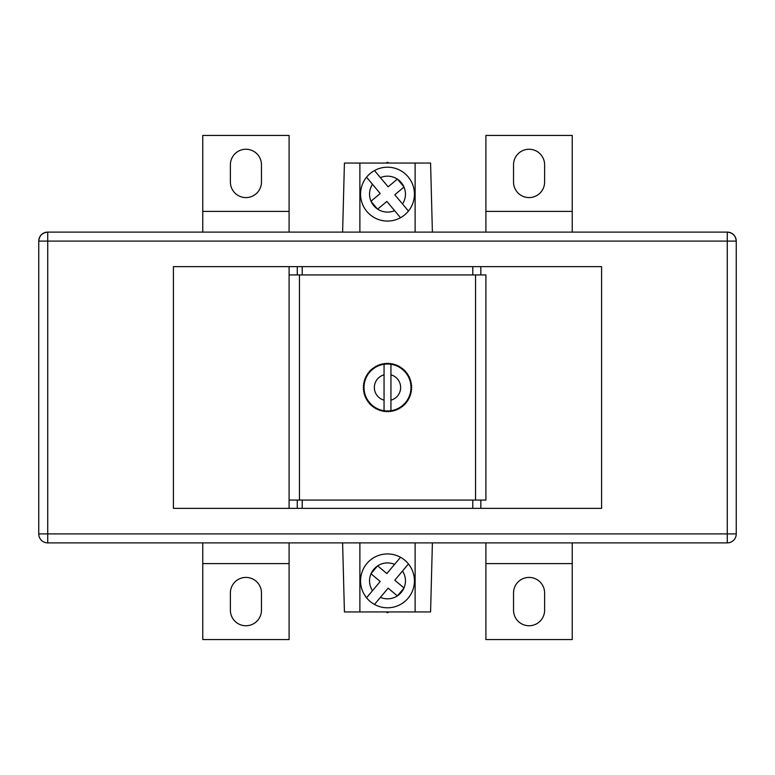 <?xml version="1.0" encoding="UTF-8"?>
<svg xmlns="http://www.w3.org/2000/svg" width="775" height="775" viewBox="0 0 775 775"><rect width="100%" height="100%" fill="white"/><g stroke="black" fill="none" stroke-linecap="round" stroke-linejoin="round"><path stroke-width="1.16" d="M390.949 364.279A23.482 23.482 0 0 0 389.602 364.114L390.348 363.494A24.17 24.17 0 0 1 391.142 363.601L389.602 364.114L388.992 363.378L389.602 364.114A23.482 23.482 0 0 0 387.5 364.017L386.822 363.339L387.5 364.017A23.482 23.482 0 0 0 385.398 364.114L383.858 363.601A24.17 24.17 0 0 1 384.652 363.494L385.398 364.114A23.482 23.482 0 0 0 370.528 371.273L370.508 370.314A24.17 24.17 0 0 1 371.089 369.752L372.048 369.82L372.116 368.861A24.17 24.17 0 0 1 372.746 368.358L373.695 368.503L373.85 367.553A24.17 24.17 0 0 1 374.519 367.108L375.458 367.34L375.691 366.41A24.17 24.17 0 0 1 376.408 366.023L377.309 366.343L377.628 365.432A24.17 24.17 0 0 1 378.374 365.122L379.246 365.519L379.643 364.637A24.17 24.17 0 0 1 380.418 364.395L381.252 364.87L381.726 364.027L383.305 364.395L384.652 363.494L385.398 364.114L386.008 363.378A24.17 24.17 0 0 1 386.822 363.339L387.5 364.017L388.178 363.339A24.17 24.17 0 0 1 388.992 363.378L389.602 364.114L390.348 363.494L391.695 364.395L393.274 364.027L393.748 364.87L394.582 364.395A24.17 24.17 0 0 1 395.357 364.637L395.754 365.519L396.626 365.122A24.17 24.17 0 0 1 397.372 365.432L397.691 366.343L398.592 366.023A24.17 24.17 0 0 1 399.309 366.41L399.542 367.34L400.481 367.108A24.17 24.17 0 0 1 401.15 367.553L401.305 368.503L402.254 368.358A24.17 24.17 0 0 1 402.884 368.861L402.952 369.82L403.911 369.752A24.17 24.17 0 0 1 404.492 370.314L404.472 371.273A23.482 23.482 0 0 0 390.949 364.279L390.949 400.162A13.117 13.117 0 0 0 390.949 374.838M384.051 410.721A23.482 23.482 0 0 0 385.398 410.886L386.008 411.622L385.398 410.886L384.652 411.506A24.17 24.17 0 0 1 383.858 411.399L385.398 410.886A23.482 23.482 0 0 0 387.5 410.983L388.178 411.661L387.5 410.983L386.822 411.661L387.5 410.983A23.482 23.482 0 0 0 389.602 410.886L391.142 411.399A24.17 24.17 0 0 1 390.348 411.506L389.602 410.886L388.992 411.622L389.602 410.886A23.482 23.482 0 0 0 404.472 403.727L404.492 404.686A24.17 24.17 0 0 1 403.911 405.248L402.952 405.18L402.884 406.139A24.17 24.17 0 0 1 402.254 406.642L401.305 406.497L401.15 407.447A24.17 24.17 0 0 1 400.481 407.892L399.542 407.66L399.309 408.59A24.17 24.17 0 0 1 398.592 408.977L397.691 408.657L397.372 409.568A24.17 24.17 0 0 1 396.626 409.878L395.754 409.481L395.357 410.363A24.17 24.17 0 0 1 394.582 410.605L393.748 410.13L393.274 410.973L391.695 410.605L390.348 411.506L389.602 410.886L388.992 411.622A24.17 24.17 0 0 1 388.178 411.661L387.5 410.983L386.822 411.661A24.17 24.17 0 0 1 386.008 411.622L385.398 410.886L384.652 411.506L383.305 410.605L381.726 410.973L381.252 410.13L380.418 410.605A24.17 24.17 0 0 1 379.643 410.363L379.246 409.481L378.374 409.878A24.17 24.17 0 0 1 377.628 409.568L377.309 408.657L376.408 408.977A24.17 24.17 0 0 1 375.691 408.59L375.458 407.66L374.519 407.892A24.17 24.17 0 0 1 373.85 407.447L373.695 406.497L372.746 406.642A24.17 24.17 0 0 1 372.116 406.139L372.048 405.18L371.089 405.248A24.17 24.17 0 0 1 370.508 404.686L370.528 403.727A23.482 23.482 0 0 0 384.051 410.721L384.051 374.838A13.117 13.117 0 0 0 384.051 400.162M289.094 266.648L173.416 266.648L173.416 508.352L601.584 508.352L601.584 266.648L289.094 266.648L289.094 274.931L302.211 274.931L302.211 266.648M299.45 500.069L299.45 274.931M475.55 500.069L475.55 274.931M404.414 370.237L405.432 371.293A24.17 24.17 0 0 1 405.964 371.903L405.858 372.862L406.817 372.969A24.17 24.17 0 0 1 407.292 373.618L407.098 374.567L408.037 374.761A24.17 24.17 0 0 1 408.454 375.449L408.173 376.369L409.103 376.65A24.17 24.17 0 0 1 409.452 377.377L409.093 378.268L409.985 378.626A24.17 24.17 0 0 1 410.266 379.382L409.83 380.244L410.692 380.68A24.17 24.17 0 0 1 410.905 381.455L410.392 382.278L411.205 382.792A24.17 24.17 0 0 1 411.351 383.586L410.769 384.352L411.535 384.933A24.17 24.17 0 0 1 411.603 385.737L410.953 386.444L411.67 387.093A24.17 24.17 0 0 1 411.67 387.907L410.953 388.556L411.603 389.263A24.17 24.17 0 0 1 411.535 390.067L410.769 390.648L411.351 391.414A24.17 24.17 0 0 1 411.205 392.208L410.392 392.722L410.905 393.545A24.17 24.17 0 0 1 410.692 394.32L409.83 394.756L410.266 395.618A24.17 24.17 0 0 1 409.985 396.374L409.093 396.732L409.452 397.623A24.17 24.17 0 0 1 409.103 398.35L408.173 398.631L408.454 399.551A24.17 24.17 0 0 1 408.037 400.239L407.098 400.433L407.292 401.382A24.17 24.17 0 0 1 406.817 402.031L405.858 402.138L405.964 403.097A24.17 24.17 0 0 1 405.432 403.707L404.414 404.763M369.568 403.707A24.17 24.17 0 0 1 369.036 403.097L369.142 402.138A23.482 23.482 0 0 0 370.528 403.727L369.568 403.707L370.586 404.763M369.568 371.293L370.528 371.273A23.482 23.482 0 0 0 369.142 402.138L368.183 402.031A24.17 24.17 0 0 1 367.708 401.382L367.902 400.433L366.963 400.239A24.17 24.17 0 0 1 366.546 399.551L366.827 398.631L365.897 398.35A24.17 24.17 0 0 1 365.548 397.623L365.907 396.732L365.015 396.374A24.17 24.17 0 0 1 364.734 395.618L365.17 394.756L364.308 394.32A24.17 24.17 0 0 1 364.095 393.545L364.608 392.722L363.795 392.208A24.17 24.17 0 0 1 363.649 391.414L364.231 390.648L363.465 390.067A24.17 24.17 0 0 1 363.397 389.263L364.047 388.556L363.33 387.907A24.17 24.17 0 0 1 363.33 387.093L364.047 386.444L363.397 385.737A24.17 24.17 0 0 1 363.465 384.933L364.231 384.352L363.649 383.586A24.17 24.17 0 0 1 363.795 382.792L364.608 382.278L364.095 381.455A24.17 24.17 0 0 1 364.308 380.68L365.17 380.244L364.734 379.382A24.17 24.17 0 0 1 365.015 378.626L365.907 378.268L365.548 377.377A24.17 24.17 0 0 1 365.897 376.65L366.827 376.369L366.546 375.449A24.17 24.17 0 0 1 366.963 374.761L367.902 374.567L367.708 373.618A24.17 24.17 0 0 1 368.183 372.969L369.142 372.862L369.036 371.903A24.17 24.17 0 0 1 369.568 371.293L370.586 370.237M480.839 508.352L480.839 500.069L485.906 500.069L485.906 274.931L480.839 274.931L480.839 266.648M289.094 508.352L289.094 274.931M289.094 500.069L302.211 500.069L302.211 508.352M302.211 500.069L472.789 500.069L472.789 508.352M480.839 500.069L472.789 500.069M480.839 274.931L472.789 274.931L472.789 266.648M302.211 274.931L472.789 274.931M390.949 410.721L390.949 400.162L390.949 410.721M405.432 403.707L404.472 403.727A23.482 23.482 0 0 0 404.472 371.273L405.432 371.293M384.051 364.279L384.051 374.838L384.051 364.279M381.281 410.188L382.521 411.147A24.17 24.17 0 0 1 381.726 410.973L381.252 410.13L380.418 410.605M382.521 363.853L381.726 364.027A24.17 24.17 0 0 1 382.521 363.853L383.305 364.395L382.521 363.853M393.719 364.812L392.479 363.853A24.17 24.17 0 0 1 393.274 364.027L393.748 364.87L394.582 364.395M392.479 411.147L393.274 410.973A24.17 24.17 0 0 1 392.479 411.147L391.695 410.605L391.142 411.399L391.695 410.605L392.479 411.147M391.695 364.395L391.142 363.601L391.695 364.395L392.479 363.853L391.695 364.395M382.521 411.147L383.305 410.605L382.521 411.147M383.858 411.399L383.305 410.605L383.858 411.399M379.643 410.363L379.246 409.481L378.374 409.878M377.628 409.568L377.309 408.657L376.408 408.977M375.691 408.59L375.458 407.66L374.519 407.892M373.85 407.447L373.695 406.497L372.746 406.642M372.116 406.139L372.048 405.18L371.089 405.248M369.036 403.097L369.142 402.138L368.183 402.031M367.708 401.382L367.902 400.433L366.963 400.239M366.546 399.551L366.827 398.631L365.897 398.35M365.548 397.623L365.907 396.732L365.015 396.374M364.734 395.618L365.17 394.756L364.308 394.32M364.095 393.545L364.608 392.722L363.795 392.208M363.649 391.414L364.231 390.648L363.465 390.067M363.397 389.263L364.047 388.556L363.33 387.907M363.33 387.093L364.047 386.444L363.397 385.737M363.465 384.933L364.231 384.352L363.649 383.586M363.795 382.792L364.608 382.278L364.095 381.455M364.308 380.68L365.17 380.244L364.734 379.382M365.015 378.626L365.907 378.268L365.548 377.377M365.897 376.65L366.827 376.369L366.546 375.449M366.963 374.761L367.902 374.567L367.708 373.618M368.183 372.969L369.142 372.862L369.036 371.903M371.089 369.752L372.048 369.82L372.116 368.861M372.746 368.358L373.695 368.503L373.85 367.553M374.519 367.108L375.458 367.34L375.691 366.41M376.408 366.023L377.309 366.343L377.628 365.432M378.374 365.122L379.246 365.519L379.643 364.637M380.418 364.395L381.252 364.87L381.726 364.027L381.281 364.812M383.305 364.395L383.858 363.601L383.305 364.395M385.398 364.114L386.008 363.378L385.398 364.114M387.5 364.017L388.178 363.339L387.5 364.017M395.357 364.637L395.754 365.519L396.626 365.122M397.372 365.432L397.691 366.343L398.592 366.023M399.309 366.41L399.542 367.34L400.481 367.108M401.15 367.553L401.305 368.503L402.254 368.358M402.884 368.861L402.952 369.82L403.911 369.752M405.964 371.903L405.858 372.862L406.817 372.969M407.292 373.618L407.098 374.567L408.037 374.761M408.454 375.449L408.173 376.369L409.103 376.65M409.452 377.377L409.093 378.268L409.985 378.626M410.266 379.382L409.83 380.244L410.692 380.68M410.905 381.455L410.392 382.278L411.205 382.792M411.351 383.586L410.769 384.352L411.535 384.933M411.603 385.737L410.953 386.444L411.67 387.093M411.67 387.907L410.953 388.556L411.603 389.263M411.535 390.067L410.769 390.648L411.351 391.414M411.205 392.208L410.392 392.722L410.905 393.545M410.692 394.32L409.83 394.756L410.266 395.618M409.985 396.374L409.093 396.732L409.452 397.623M409.103 398.35L408.173 398.631L408.454 399.551M408.037 400.239L407.098 400.433L407.292 401.382M406.817 402.031L405.858 402.138L405.964 403.097M403.911 405.248L402.952 405.18L402.884 406.139M402.254 406.642L401.305 406.497L401.15 407.447M400.481 407.892L399.542 407.66L399.309 408.59M398.592 408.977L397.691 408.657L397.372 409.568M396.626 409.878L395.754 409.481L395.357 410.363M394.582 410.605L393.748 410.13L393.274 410.973L393.719 410.188M513.534 182.047A15.539 15.539 0 0 0 529.073 197.586A15.539 15.539 0 0 0 544.612 182.047L544.612 164.784A15.539 15.539 0 0 0 529.073 149.246A15.539 15.539 0 0 0 513.534 164.784L513.534 182.047M245.927 197.586A15.539 15.539 0 0 1 230.388 182.047L230.388 164.784A15.539 15.539 0 0 1 245.927 149.246A15.539 15.539 0 0 1 261.466 164.784L261.466 182.047A15.539 15.539 0 0 1 245.927 197.586M529.073 577.414A15.539 15.539 0 0 1 544.612 592.952L544.612 610.216A15.539 15.539 0 0 1 529.073 625.754A15.539 15.539 0 0 1 513.534 610.216L513.534 592.952A15.539 15.539 0 0 1 529.073 577.414M261.466 592.952A15.539 15.539 0 0 0 245.927 577.414A15.539 15.539 0 0 0 230.388 592.952L230.388 610.216A15.539 15.539 0 0 0 245.927 625.754A15.539 15.539 0 0 0 261.466 610.216L261.466 592.952M47.73 232.112L727.27 232.112C732.685 232.684 735.678 235.678 736.25 241.093L736.25 533.907A8.98 8.98 0 0 1 727.27 542.887L47.73 542.887L47.73 533.907L727.27 533.907L727.27 241.093L47.73 241.093L47.73 533.907L38.75 533.907L38.75 241.093L47.73 241.093L47.73 232.112C42.315 232.684 39.322 235.678 38.75 241.093A8.98 8.98 0 0 1 47.73 232.112A8.98 8.98 0 0 0 38.75 241.093M38.75 533.907A8.98 8.98 0 0 0 47.73 542.887A8.98 8.98 0 0 1 38.75 533.907M736.25 241.093A8.98 8.98 0 0 0 727.27 232.112A8.98 8.98 0 0 1 736.25 241.093L727.27 241.093L727.27 232.112M289.094 542.887L289.094 639.569L202.769 639.569L202.769 542.887M289.094 563.599L202.769 563.599M485.906 542.887L485.906 639.569L572.231 639.569L572.231 542.887M485.906 563.599L572.231 563.599M289.094 232.112L289.094 135.431L202.769 135.431L202.769 232.112M289.094 211.401L202.769 211.401M485.906 232.112L485.906 135.431L572.231 135.431L572.231 232.112M485.906 211.401L572.231 211.401M415.119 542.887L415.119 611.94L344.42 611.94L342.608 542.887M432.392 542.887L430.58 611.94L415.119 611.94M359.881 611.94L359.881 542.887M388.924 611.94L387.5 612.763L386.076 611.94M388.924 163.06L387.5 162.237L386.076 163.06M342.608 232.112L344.42 163.06L359.881 163.06L359.881 232.112M432.392 232.112L430.58 163.06L359.881 163.06M415.119 232.112L415.119 163.06M380.418 177.63L388.139 186.833L397.343 179.112A17.951 17.951 0 0 0 380.418 177.63L374.48 170.558A26.931 26.931 0 0 1 408.454 211.052L402.516 203.97A17.951 17.951 0 0 0 403.998 187.046L394.795 194.777L408.454 211.052A26.931 26.931 0 0 1 366.866 211.449A26.931 26.931 0 0 1 374.48 170.558L374.78 170.917M397.556 179.257L403.891 186.814A17.951 17.951 0 0 0 397.556 179.257L397.401 179.064M372.484 184.295L380.205 193.498L371.002 201.219A17.951 17.951 0 0 1 372.484 184.295L366.546 177.213L372.484 184.295M370.944 201.267L377.599 209.202L386.861 201.432L400.52 217.707A26.931 26.931 0 0 1 366.546 177.213M377.599 209.202L377.657 209.153A17.951 17.951 0 0 0 394.582 210.635M380.418 597.37L388.139 588.167L397.343 595.888A17.951 17.951 0 0 1 380.418 597.37L374.48 604.442A26.931 26.931 0 0 0 408.454 563.948L402.516 571.03A17.951 17.951 0 0 1 403.998 587.954L394.795 580.223L408.454 563.948A26.931 26.931 0 0 0 366.866 563.551A26.931 26.931 0 0 0 374.48 604.442L374.78 604.083M397.556 595.743L403.891 588.186A17.951 17.951 0 0 1 397.556 595.743L397.401 595.936M372.484 590.705L380.205 581.502L371.002 573.781A17.951 17.951 0 0 0 372.484 590.705L366.546 597.787L372.484 590.705M370.944 573.732L377.599 565.798L386.861 573.568L400.52 557.293A26.931 26.931 0 0 0 366.546 597.787M377.599 565.798L377.657 565.847A17.951 17.951 0 0 1 394.582 564.365M297.271 500.069L297.271 508.352M297.271 274.931L297.271 266.648M727.27 542.887A8.98 8.98 0 0 0 736.25 533.907L727.27 533.907L727.27 542.887M374.48 170.558A26.931 26.931 0 0 1 408.454 211.052M371.109 201.452A17.951 17.951 0 0 0 377.444 209.008M371.109 573.548A17.951 17.951 0 0 1 377.444 565.992M374.48 604.442A26.931 26.931 0 0 0 408.454 563.948"/></g></svg>

